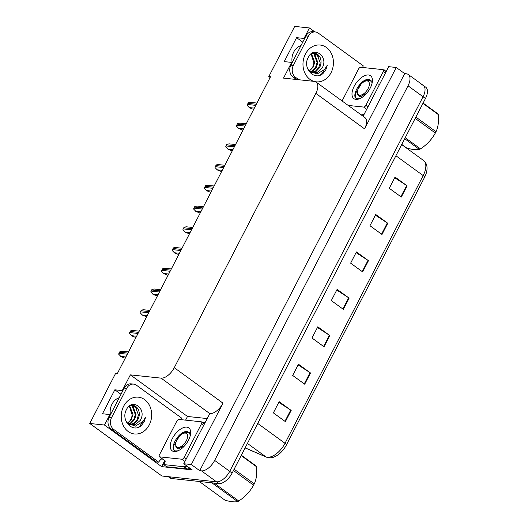 <?xml version="1.0" encoding="UTF-8"?>
<svg xmlns="http://www.w3.org/2000/svg" width="528" height="528" viewBox="0 0 528 528"><rect width="100%" height="100%" fill="white"/><g stroke="black" fill="none" stroke-linecap="round" stroke-linejoin="round"><path stroke-width="0.79" d="M110.425 414.777A13.9 11.405 -83.9 0 1 119.209 397.762M185.605 420.136L187.499 416.467L207.082 418.552M122.727 390.944L122.245 390.595L130.357 374.873L161.073 378.134L209.794 413.602L183.757 463.742L192.179 469.874L161.608 466.627L164.703 460.634M161.073 378.134A13.035 6.732 -53.9 0 0 174.273 367.693L315.85 93.397L364.571 128.865L396.251 67.478L388.7 66.673L363.099 116.279M364.571 128.865A13.035 6.732 -53.9 0 0 364.835 117.539L316.114 82.078A13.035 6.732 -53.9 0 0 314.239 81.385L283.523 78.118L291.641 62.396L292.116 62.746M209.794 413.602A13.035 6.732 -53.9 0 0 222.994 403.161L191.314 464.548L199.729 470.679L404.672 73.61L406.402 73.795A13.035 6.732 126.1 0 1 408.276 74.488A13.035 6.732 126.1 0 1 408.012 85.807L214.665 460.416A13.035 6.732 126.1 0 1 201.458 470.857L199.729 470.679M183.757 463.742L191.314 464.548M421.436 84.737A13.035 6.732 126.1 0 1 423.311 85.43A13.035 6.732 126.1 0 1 423.047 96.756L229.7 471.365A13.035 6.732 126.1 0 1 216.5 481.807L161.931 476.012L89.753 423.469L104.471 425.033L161.608 466.627M304.484 38.795L304.003 38.445L309.415 27.964L294.697 26.4L268.811 76.56L270.131 77.524M309.415 27.964L314.833 31.904M362.842 66.858L363.878 67.617M396.251 67.478L404.672 73.61M268.811 76.56L270.541 76.738L117.374 373.494L115.645 373.309L89.753 423.469M315.85 93.397A13.035 6.732 -53.9 0 0 316.114 82.078M130.357 374.873L187.499 416.467M104.471 425.033L109.883 414.553L110.359 414.896M302.755 42.141L296.597 37.66L284.229 61.611L291.641 62.396M296.597 37.66L304.003 38.445M120.998 394.291L114.84 389.809L102.472 413.761L109.883 414.553M114.84 389.809L122.245 390.595M300.967 45.606A13.9 11.405 96.1 0 0 292.182 62.627M408.276 74.488L423.311 85.43A13.035 6.732 126.1 0 1 423.047 96.756L229.7 471.365A13.035 6.732 126.1 0 1 216.5 481.807L169.336 476.797A13.035 6.732 126.1 0 1 167.462 476.104M394.713 177.758L406.652 185.513A3.478 0.851 27.3 0 1 407.101 185.823L395.069 177.065L389.275 188.291L401.306 197.05L407.101 185.823M375.395 215.193L387.334 222.941A3.478 0.851 27.3 0 1 387.783 223.252L375.751 214.493L369.956 225.72L381.988 234.478L387.783 223.252M356.07 252.622L368.016 260.377A3.478 0.851 27.3 0 1 368.458 260.68L356.433 251.922L350.638 263.155L362.663 271.913L368.458 260.68M278.797 402.343L290.737 410.098A3.478 0.851 27.3 0 1 291.185 410.408L279.154 401.65L273.359 412.876L285.384 421.634L291.185 410.408M298.115 364.914L310.055 372.669A3.478 0.851 27.3 0 1 310.504 372.973L298.472 364.221L292.677 375.448L304.709 384.206L310.504 372.973M317.434 327.485L329.373 335.234A3.478 0.851 27.3 0 1 329.822 335.544L317.79 326.786L311.995 338.019L324.027 346.771L329.822 335.544M336.752 290.05L348.691 297.805A3.478 0.851 27.3 0 1 349.14 298.115L337.115 289.357L331.313 300.584L343.345 309.342L349.14 298.115M424.598 177.236A4.343 1.063 -152.7 0 0 423.179 175.586A17.378 8.976 -53.9 0 0 423.529 160.492C426.862 163.218 427.825 167.257 426.433 172.603A15.642 8.078 126.1 0 1 424.598 177.236L286.427 444.939A15.642 8.078 126.1 0 1 277.319 455.334C274.441 457.215 271.63 458.033 268.877 457.796L266.409 457.156L245.111 447.922M423.311 85.43L425.72 87.186A13.035 6.732 126.1 0 1 425.456 98.505L232.109 473.114A13.035 6.732 126.1 0 1 218.902 483.556L171.745 478.546A13.035 6.732 126.1 0 1 169.871 477.853L168.26 476.685M253.664 109.428L249.487 107.791L247.15 105.369A2.171 1.782 -83.9 0 1 247.414 104.478L247.995 103.356A2.171 1.782 -83.9 0 1 248.543 102.663L250.76 102.399L256.958 103.059M242.959 130.165L238.788 128.528L236.445 126.106A2.171 1.782 -83.9 0 1 236.716 125.215L237.29 124.093A2.171 1.782 -83.9 0 1 237.844 123.4L240.055 123.136L246.253 123.79M232.261 150.902L228.083 149.266L225.74 146.843A2.171 1.782 -83.9 0 1 226.01 145.952L226.591 144.824A2.171 1.782 -83.9 0 1 227.139 144.137L229.35 143.873L235.547 144.527M221.555 171.64L217.378 170.003L215.041 167.581A2.171 1.782 -83.9 0 1 215.305 166.69L215.886 165.561A2.171 1.782 -83.9 0 1 216.434 164.875L218.651 164.611L224.849 165.264M210.85 192.377L206.679 190.74L204.336 188.318A2.171 1.782 -83.9 0 1 204.607 187.42L205.181 186.298A2.171 1.782 -83.9 0 1 205.735 185.612L207.946 185.341L214.144 186.001M113.692 408.441A14.164 11.623 -83.9 0 1 114.292 407.134A14.164 11.623 -83.9 0 1 115.005 405.9M126.449 409.622C131.947 397.511 147.457 408.778 140.243 420.413L135.214 424.756L129.089 424.406L127.42 423.1L135.379 426.155L143.055 421.436L145.589 417.278L144.098 421.905L141.326 425.561C132.739 433.554 120.358 420.255 126.449 409.622M125.783 420.671L127.42 423.1M128.726 424.202L131.228 423.146L134.581 419.608L136.112 414.744L132.931 406.283L131.281 405.352M128.41 423.997L130.442 423.067L133.795 419.529L135.333 414.665L132.152 406.204L130.891 405.438M129.842 424.736L134.363 423.482L137.716 419.945C139.656 416.269 139.814 412.691 138.178 409.2L131.848 405.286L129.571 405.907M129.624 424.651L133.577 423.397L136.93 419.859L138.468 414.995L135.287 406.534L132.376 405.28M127.486 423.166L131.446 419.278L132.977 414.414L129.677 405.86M129.307 406.111L132.132 414.896A9.821 8.059 -83.9 0 1 130.898 419.219A9.821 8.059 -83.9 0 1 127.38 423.053M111.269 429.172L113.738 429.436L158.73 462.185L156.255 461.921L111.269 429.172A8.686 7.128 -83.9 0 1 109.118 417.305L124.186 388.113A8.686 7.128 -83.9 0 1 131.116 383.849L133.591 384.113A8.686 7.128 -83.9 0 1 136.534 385.268L181.526 418.018A8.686 7.128 -83.9 0 0 180.866 419.635M113.738 429.436A8.686 7.128 -83.9 0 1 111.586 417.569L126.654 388.37A8.686 7.128 -83.9 0 1 133.591 384.113M158.73 462.185A8.686 7.128 -83.9 0 1 162.03 458.687M165.172 460.97A8.686 4.488 126.1 0 1 163.706 464.587L166.716 466.772L186.965 468.923A8.686 4.488 -53.9 0 0 189.895 468.211M186.886 466.026A8.686 4.488 126.1 0 1 183.955 466.739L163.706 464.587M205.102 422.393L201.703 422.03M137.669 427.489L139.603 426.512L145.589 417.278M295.449 56.291A14.164 11.623 -83.9 0 1 296.05 54.985A14.164 11.623 -83.9 0 1 296.762 53.75M308.213 57.473C313.711 45.362 329.215 56.628 322.001 68.264L316.972 72.607L310.847 72.257L309.177 70.95L317.137 74.006L324.812 69.287L327.347 65.129L325.855 69.755L323.083 73.412C314.497 81.404 302.115 68.105 308.213 57.473M307.54 68.521L309.184 70.943M310.484 72.052L312.985 70.996L316.338 67.459L317.869 62.594L314.695 54.133L313.038 53.203M310.167 71.841L312.2 70.917L315.553 67.379L317.09 62.509L313.909 54.054L312.649 53.288M311.599 72.587L316.12 71.333L319.473 67.795C321.42 64.119 321.572 60.535 319.935 57.05L313.606 53.137L311.329 53.757M311.381 72.501L315.335 71.247L318.688 67.709L320.225 62.845L317.044 54.384L314.134 53.13M309.243 71.016L313.203 67.129L314.734 62.264L311.434 53.711M311.065 53.962L313.889 62.746A9.821 8.059 -83.9 0 1 312.655 67.069A9.821 8.059 -83.9 0 1 309.137 70.904M296.419 79.49L293.027 77.022A8.686 7.128 -83.9 0 1 290.875 65.155L305.943 35.963A8.686 7.128 -83.9 0 1 312.88 31.7L315.348 31.964A8.686 7.128 -83.9 0 1 318.292 33.112L363.284 65.868A8.686 7.128 -83.9 0 0 362.624 67.478M298.888 79.754L295.495 77.286A8.686 7.128 -83.9 0 1 293.344 65.419L308.411 36.221A8.686 7.128 -83.9 0 1 315.348 31.964M386.859 70.244L383.46 69.881M364.063 114.411L359.924 113.969M319.427 75.339L321.361 74.356L327.347 65.129M174.154 451.532A14.164 7.319 126.1 0 1 172.399 438.471A14.164 7.319 126.1 0 1 186.754 427.126A14.164 7.319 126.1 0 1 190.667 432.795A14.164 7.319 126.1 0 1 177.368 451.057A14.164 7.319 126.1 0 1 174.154 451.532M190.423 434.867L187.579 431.706C178.933 429.548 167.68 450.727 175.976 450.958L178.055 450.787M201.221 421.793A2.171 1.122 126.1 0 1 201.531 421.912A2.171 1.122 126.1 0 1 201.491 423.799L184.1 457.486A2.171 1.122 126.1 0 1 181.903 459.221L159.68 456.865A2.171 1.122 126.1 0 1 159.37 456.746A2.171 1.122 126.1 0 1 159.41 454.859L176.801 421.172A2.171 1.122 126.1 0 1 178.999 419.437L201.221 421.793M184.846 431.851L179.956 435.296L173.62 445.87L173.6 449.183M355.912 99.383A14.164 7.319 126.1 0 1 354.156 86.321A14.164 7.319 126.1 0 1 368.511 74.976A14.164 7.319 126.1 0 1 372.425 80.645A14.164 7.319 126.1 0 1 359.126 98.908A14.164 7.319 126.1 0 1 355.912 99.383M372.187 82.718L369.336 79.55C360.69 77.398 349.437 98.578 357.733 98.809L359.812 98.637M342.071 100.973L358.558 69.023A2.171 1.122 126.1 0 1 360.756 67.28L382.978 69.643A2.171 1.122 126.1 0 1 383.295 69.755A2.171 1.122 126.1 0 1 383.249 71.643L365.858 105.336A2.171 1.122 126.1 0 1 363.66 107.072L348.196 105.435M366.604 79.702L361.713 83.147L355.384 93.72L355.357 97.033M241.342 455.222L256.073 465.947A23.456 12.118 126.1 0 1 256.483 466.693L241.177 455.545M234.122 469.207L254.252 483.859C256.45 479.219 257.195 473.497 256.483 466.693M254.252 483.859A23.456 12.118 126.1 0 1 253.915 484.519A23.456 12.118 126.1 0 1 253.572 485.186L233.442 470.527M197.518 436.742L197.076 436.458M176.953 439.705A8.276 4.277 126.1 0 1 183.454 433.349A8.276 4.277 126.1 0 1 186.358 440.702A8.276 4.277 126.1 0 1 179.619 447.137A8.276 4.277 126.1 0 1 175.685 444.022A8.276 4.277 126.1 0 1 176.953 439.705M183.454 433.349L185.321 432.683L189.295 432.617M176.873 448.048L178.735 448.932L183.737 446.041L176.873 448.048L175.844 446.503L175.685 444.022M199.287 481.477L225.1 500.267C230.736 501.772 234.927 502.214 237.666 501.6L211.86 482.81M214.078 483.047L238.768 501.019A23.456 12.118 126.1 0 1 237.666 501.6M238.768 501.019C245.137 496.822 250.074 491.542 253.572 485.186M423.1 103.072L437.831 113.797A23.456 12.118 126.1 0 1 438.247 114.536L422.935 103.396M415.879 117.058L436.009 131.71C438.207 127.07 438.953 121.348 438.247 114.536M436.009 131.71A23.456 12.118 126.1 0 1 435.679 132.37A23.456 12.118 126.1 0 1 435.329 133.036L415.199 118.378M379.282 84.592L378.833 84.308M358.71 87.556A8.276 4.277 126.1 0 1 365.211 81.2A8.276 4.277 126.1 0 1 368.115 88.552A8.276 4.277 126.1 0 1 361.383 94.987A8.276 4.277 126.1 0 1 357.443 91.872A8.276 4.277 126.1 0 1 358.71 87.556M365.211 81.2L367.079 80.533L371.052 80.467M358.631 95.891L360.492 96.776L365.495 93.892L358.631 95.891L357.601 94.354L357.443 91.872M401.768 144.408L406.857 148.117C412.493 149.615 416.684 150.064 419.43 149.45L404.699 138.725M405.214 137.722L420.526 148.87A23.456 12.118 126.1 0 1 419.43 149.45M420.526 148.87C426.895 144.672 431.831 139.392 435.329 133.036M200.152 213.114L195.974 211.477L193.631 209.055A2.171 1.782 -83.9 0 1 193.901 208.157L194.482 207.035A2.171 1.782 -83.9 0 1 195.03 206.349L197.241 206.078L203.438 206.738M189.446 233.851L185.269 232.214L182.932 229.792A2.171 1.782 -83.9 0 1 183.196 228.895L183.777 227.773A2.171 1.782 -83.9 0 1 184.325 227.086L186.542 226.816L192.74 227.476M178.741 254.588L174.57 252.952L172.227 250.529A2.171 1.782 -83.9 0 1 172.498 249.632L173.072 248.51A2.171 1.782 -83.9 0 1 173.626 247.823L175.837 247.553L182.035 248.213M168.043 275.326L163.865 273.689L161.522 271.267A2.171 1.782 -83.9 0 1 161.792 270.369L162.373 269.247A2.171 1.782 -83.9 0 1 162.921 268.561L165.132 268.29L171.329 268.95M157.337 296.063L153.16 294.426L150.823 292.004A2.171 1.782 -83.9 0 1 151.087 291.106L151.668 289.984A2.171 1.782 -83.9 0 1 152.216 289.298L154.433 289.027L160.631 289.687M146.632 316.8L142.461 315.157L140.118 312.734A2.171 1.782 -83.9 0 1 140.389 311.843L140.963 310.721A2.171 1.782 -83.9 0 1 141.517 310.035L143.728 309.764L149.926 310.424M135.934 337.537L131.756 335.894L129.413 333.472A2.171 1.782 -83.9 0 1 129.683 332.581L130.264 331.459A2.171 1.782 -83.9 0 1 130.812 330.772L133.023 330.502L139.22 331.162M125.228 358.274L121.051 356.631L118.714 354.209A2.171 1.782 -83.9 0 1 118.978 353.318L119.559 352.196A2.171 1.782 -83.9 0 1 120.107 351.503L122.324 351.239L128.522 351.899M201.458 470.857L218.902 483.556M214.665 460.416L232.109 473.114M408.012 85.807L425.456 98.505M174.273 367.693L222.994 403.161M245.144 447.856L265.808 456.806A17.378 8.976 -53.9 0 0 267.406 457.222A17.378 8.976 -53.9 0 0 285.008 443.296A4.343 1.063 27.3 0 1 286.427 444.939M266.409 457.156A4.343 3.696 113.4 0 1 265.808 456.806L247.427 443.428M257.743 423.449L285.008 443.296L423.179 175.586L395.914 155.74M171.745 478.546L169.336 476.797M348.691 297.805L342.903 309.019M329.373 335.234L323.585 346.454M310.055 372.669L304.267 383.882M290.737 410.098L284.948 421.318M368.016 260.377L362.228 271.59M387.334 222.941L381.546 234.161M406.652 185.513L400.864 196.726M256.344 104.24L247.995 103.356M255.763 105.362L247.414 104.478M254.344 108.121L249.19 107.573M245.639 124.978L237.29 124.093M245.065 126.1L236.716 125.215M243.639 128.858L238.484 128.311M234.94 145.715L226.591 144.824M234.359 146.837L226.01 145.952M232.934 149.596L227.779 149.048M224.235 166.452L215.886 165.561M223.654 167.574L215.305 166.69M222.235 170.333L217.081 169.785M213.53 187.189L205.181 186.298M212.956 188.311L204.607 187.42M211.53 191.07L206.375 190.522M123.631 406.256A18.506 15.187 -83.9 0 1 144.672 399.637A18.506 15.187 -83.9 0 1 149.252 424.908A18.506 15.187 -83.9 0 1 128.212 431.528A18.506 15.187 -83.9 0 1 123.631 406.256M138.178 409.2A9.821 8.059 96.1 0 0 132.541 405.293L131.848 405.286M183.955 466.739L186.965 468.923M109.118 417.305L111.586 417.569M126.654 388.37L124.186 388.113M313.863 81.345A18.506 15.187 -83.9 0 1 305.389 54.107A18.506 15.187 -83.9 0 1 326.429 47.487A18.506 15.187 -83.9 0 1 331.016 72.758A18.506 15.187 -83.9 0 1 315.546 81.741M319.935 57.05A9.821 8.059 96.1 0 0 314.299 53.143L313.606 53.137M290.875 65.155L293.344 65.419M308.411 36.221L305.943 35.963M293.027 77.022L295.495 77.286M201.491 423.799L203.584 425.324M159.68 456.865L165.693 461.241M181.903 459.221L184.945 461.439M184.1 457.486L186.199 459.01M383.249 71.643L385.348 73.174M363.66 107.072L366.703 109.289M365.858 105.336L367.957 106.861M202.831 207.926L194.482 207.035M202.25 209.048L193.901 208.157M200.825 211.807L195.67 211.259M192.126 228.664L183.777 227.773M191.545 229.786L183.196 228.895M190.126 232.544L184.972 231.997M181.421 249.401L173.072 248.51M180.847 250.523L172.498 249.632M179.421 253.282L174.266 252.734M170.722 270.131L162.373 269.247M170.141 271.26L161.792 270.369M168.716 274.012L163.561 273.471M160.017 290.869L151.668 289.984M159.436 291.997L151.087 291.106M158.017 294.749L152.863 294.202M149.312 311.606L140.963 310.721M148.738 312.728L140.389 311.843M147.312 315.487L142.157 314.939M138.613 332.343L130.264 331.459M138.032 333.465L129.683 332.581M136.607 336.224L131.452 335.676M127.908 353.08L119.559 352.196M127.327 354.202L118.978 353.318M125.902 356.961L120.754 356.413M423.529 160.492L401.676 144.58M201.531 421.912L204.31 423.925M159.37 456.746L165.383 461.129M383.295 69.755L386.067 71.775"/></g></svg>

